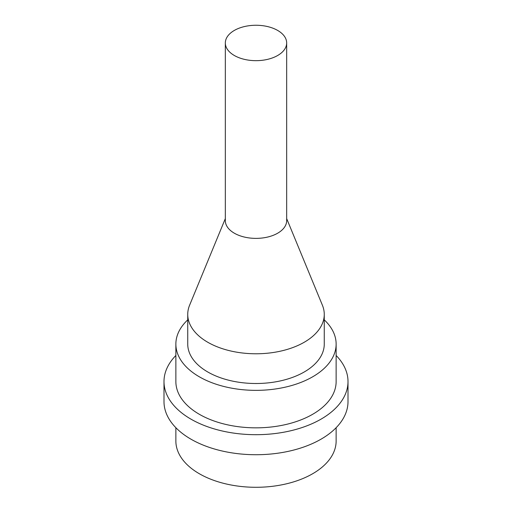 <?xml version="1.0" encoding="UTF-8"?>
<svg xmlns="http://www.w3.org/2000/svg" width="512" height="512" viewBox="0 0 512 512"><rect width="100%" height="100%" fill="white"/><g stroke="black" fill="none" stroke-linecap="round" stroke-linejoin="round"><path stroke-width="0.77" d="M336.134 427.706L336.134 441.024A80.134 46.266 180 0 1 286.662 483.77A80.134 46.266 180 0 1 199.341 473.741A80.134 46.266 180 0 1 175.866 441.024L175.866 427.706M234.317 55.488A30.669 17.709 180 0 1 225.331 42.963A30.669 17.709 180 0 1 244.262 26.605A30.669 17.709 180 0 1 277.683 30.445A30.669 17.709 180 0 1 286.669 42.963A30.669 17.709 180 0 1 267.738 59.322A30.669 17.709 180 0 1 234.317 55.488M286.669 42.963L286.669 220.672A30.669 17.709 180 0 1 267.738 237.03A30.669 17.709 180 0 1 234.317 233.19A30.669 17.709 180 0 1 225.331 220.672L225.331 42.963M286.669 218.592L322.406 305.242A68.262 39.411 180 0 1 324.262 314.368A68.262 39.411 180 0 1 282.125 350.778A68.262 39.411 180 0 1 207.731 342.24A68.262 39.411 180 0 1 187.738 314.368A68.262 39.411 180 0 1 189.594 305.242L225.331 218.592M324.262 314.368L324.262 344.096A68.262 39.411 180 0 1 282.125 380.506A68.262 39.411 180 0 1 207.731 371.962A68.262 39.411 180 0 1 187.738 344.096L187.738 314.368M324.262 319.866A80.134 46.266 180 0 1 336.134 344.096A80.134 46.266 180 0 1 286.662 386.835A80.134 46.266 180 0 1 199.341 376.806A80.134 46.266 180 0 1 175.866 344.096A80.134 46.266 180 0 1 187.738 319.866M336.134 344.096L336.134 381.574A80.134 46.266 180 0 1 286.662 424.32A80.134 46.266 180 0 1 199.341 414.291A80.134 46.266 180 0 1 175.866 381.574L175.866 344.096M336.134 355.475A92.006 53.12 180 0 1 348.006 381.574L348.006 401.606A92.006 53.12 180 0 1 291.206 450.682A92.006 53.12 180 0 1 190.944 439.168A92.006 53.12 180 0 1 163.994 401.606L163.994 381.574A92.006 53.12 180 0 1 175.866 355.475M348.006 381.574A92.006 53.12 180 0 1 291.206 430.65A92.006 53.12 180 0 1 190.944 419.136A92.006 53.12 180 0 1 163.994 381.574"/></g></svg>
